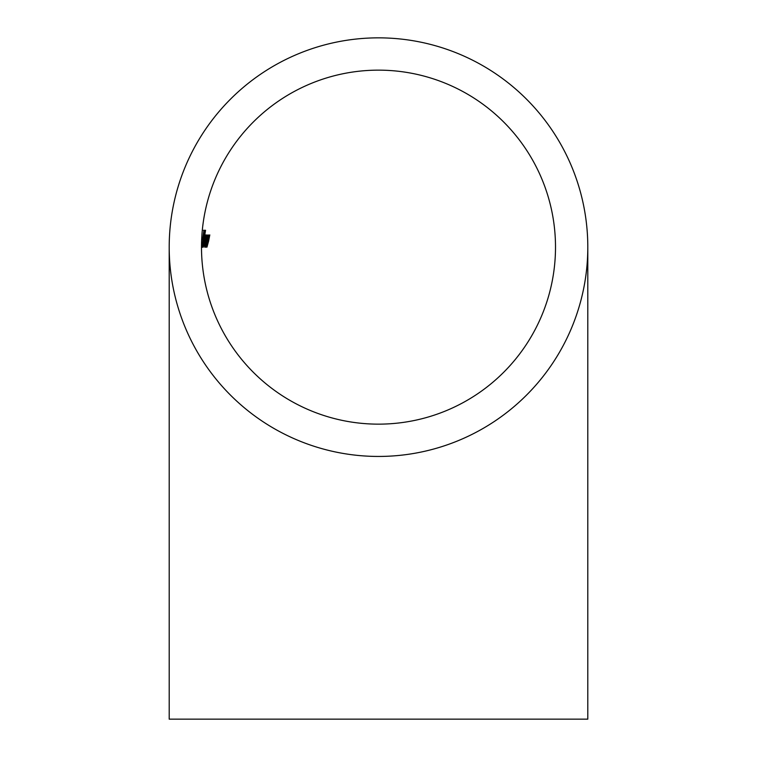 <?xml version="1.0" encoding="UTF-8"?>
<svg xmlns="http://www.w3.org/2000/svg" width="757" height="757" viewBox="0 0 757 757"><rect width="100%" height="100%" fill="white"/><g stroke="black" fill="none" stroke-linecap="round" stroke-linejoin="round"><path stroke-width="1.14" d="M378.5 37.85A209.301 209.301 0 0 0 169.199 247.151A209.301 209.301 0 0 0 378.5 456.443A209.301 209.301 0 0 0 587.801 247.151A209.301 209.301 0 0 0 378.5 37.85M169.199 247.151L169.199 719.15L587.801 719.15L587.801 247.151M378.5 424.147A177.006 177.006 0 0 0 555.506 247.151A177.006 177.006 0 0 0 378.5 70.146A177.006 177.006 0 0 0 201.494 247.151A177.006 177.006 0 0 0 378.5 424.147M204.873 236.402L202.999 247.151L204.797 235.134L204.854 237.83L205.715 234.925L204.854 240.641L203.283 247.151L204.683 236.402M203.103 241.114L205.554 230.289L202.81 247.151L204.068 236.402L203.16 241.123M202.687 239.136L203.841 230.715L202.687 239.136M203.321 237.291L202.081 247.359L203.255 237.291M204.627 230.289L202.337 247.151L204.627 230.289L203.434 230.289M204.958 241.114L206.746 234.925L206.595 237.357L207.257 235.134L204.702 247.151L204.958 241.114L204.504 245.883L206.406 236.402L205.062 241.123M206.661 239.581L205.052 247.151L207.569 235.134L207.172 237.301L208.232 234.925L207.144 241.01L205.649 247.151L207.815 236.402L206.51 239.581M208.024 239.581L206.207 247.151L209.027 235.134L208.601 237.301L209.803 234.925L208.639 241.01L206.945 247.151L209.348 236.402L207.844 239.581M203.141 236.402L202.687 239.988L203.283 236.402M204.664 230.289L205.554 230.289"/></g></svg>
